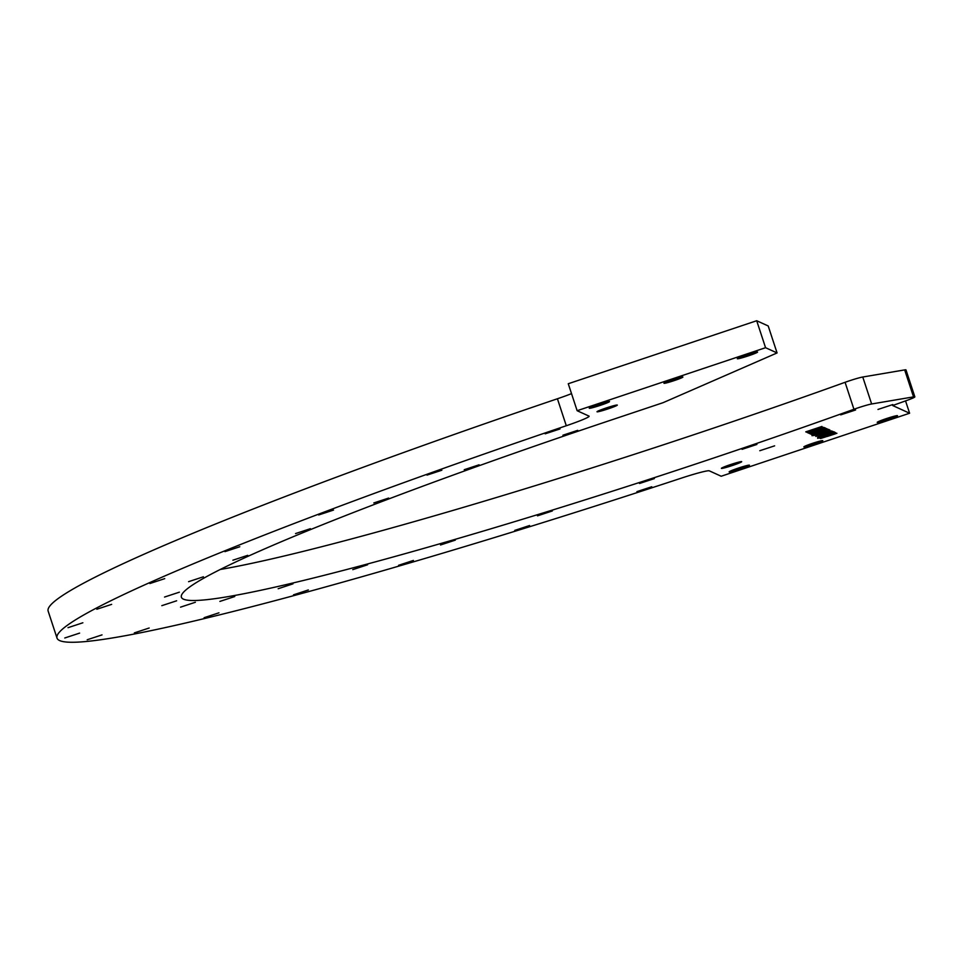 <?xml version="1.0" encoding="UTF-8"?>
<svg xmlns="http://www.w3.org/2000/svg" width="963" height="963" viewBox="0 0 963 963"><rect width="100%" height="100%" fill="white"/><g stroke="black" fill="none" stroke-linecap="round" stroke-linejoin="round"><path stroke-width="1.44" d="M821.921 426.465L805.766 431.857L821.921 426.465M815.167 429.498L806.44 432.158L815.167 429.498M821.728 427.873L807.476 432.64L821.668 427.68M824.111 427.464L807.969 432.856L824.111 427.464M824.87 427.801L808.715 433.206L825.255 427.981M825.676 428.174L809.534 433.567L825.676 428.174M826.723 428.643L810.256 433.904L826.723 428.643M827.253 428.884L811.099 434.289L827.253 428.884M817.154 432.941C810.413 435.336 810.413 435.505 817.166 433.446L824.184 431.087C835.86 427.139 821.367 431.099 819.08 432.652L812.014 434.915M824.159 431.003L828.722 429.342M826.784 429.787L823.931 431.087M828.926 429.642L812.772 435.047L828.926 429.642M829.215 429.775L813.073 435.18C806.645 437.756 831.31 430.028 829.215 429.775L829.528 429.931M830.034 430.148L813.891 435.553L830.034 430.148M821.74 433.723L819.742 434.397L821.74 433.723M831.719 430.918L815.781 436.42L832.754 431.388L818.093 435.685L831.719 430.918M820.849 435.673L833.236 431.605L820.765 435.42M822.799 435.517C816.058 437.9 816.07 438.069 822.823 436.01L829.829 433.651C841.518 429.703 827.024 433.663 824.725 435.228L817.659 437.479M829.805 433.579L834.367 431.906M832.429 432.363L829.576 433.651M834.572 432.218L818.418 437.611L834.572 432.218M834.873 432.351L818.719 437.756C812.291 440.332 836.955 432.604 834.873 432.351L835.174 432.507M835.691 432.724L819.537 438.117L835.691 432.724M836.907 433.278L820.452 438.538L836.907 433.278M741.63 461.638L741.63 461.638A10.677 0.722 -18.2 0 1 731.76 465.707A10.677 0.722 -18.2 0 1 721.407 468.295A10.677 0.722 -18.2 0 1 731.278 464.335A10.677 0.722 -18.2 0 1 741.63 461.638M749.395 465.165L749.395 465.165A10.677 0.722 -18.2 0 1 739.524 469.234A10.677 0.722 -18.2 0 1 729.16 471.822A10.677 0.722 -18.2 0 1 739.042 467.862A10.677 0.722 -18.2 0 1 749.395 465.165M822.739 440.645A9.955 0.674 -18.2 0 1 822.751 440.645A9.955 0.674 -18.2 0 1 813.53 444.437A9.955 0.674 -18.2 0 1 803.864 446.856A9.955 0.674 -18.2 0 1 813.085 443.161A9.955 0.674 -18.2 0 1 822.739 440.645M897.444 415.667L897.444 415.667A10.677 0.722 -18.2 0 1 887.573 419.736A10.677 0.722 -18.2 0 1 877.221 422.324A10.677 0.722 -18.2 0 1 887.092 418.363A10.677 0.722 -18.2 0 1 897.444 415.667M617.247 405.05L617.247 405.05A10.677 0.722 -18.2 0 1 607.376 409.119A10.677 0.722 -18.2 0 1 597.024 411.707A10.677 0.722 -18.2 0 1 606.895 407.746A10.677 0.722 -18.2 0 1 617.247 405.05M609.483 401.523A10.677 0.722 -18.2 0 1 609.495 401.523A10.677 0.722 -18.2 0 1 599.624 405.579A10.677 0.722 -18.2 0 1 589.26 408.18A10.677 0.722 -18.2 0 1 599.142 404.219A10.677 0.722 -18.2 0 1 609.483 401.523M682.839 377.002A9.955 0.674 -18.2 0 1 682.851 377.002A9.955 0.674 -18.2 0 1 673.631 380.794A9.955 0.674 -18.2 0 1 663.964 383.214A9.955 0.674 -18.2 0 1 673.185 379.518A9.955 0.674 -18.2 0 1 682.839 377.002M757.544 352.025L757.544 352.025A10.677 0.722 -18.2 0 1 747.673 356.081A10.677 0.722 -18.2 0 1 737.321 358.681A10.677 0.722 -18.2 0 1 747.192 354.721A10.677 0.722 -18.2 0 1 757.544 352.025M560.021 428.944L545.19 433.819L560.021 428.944M577.74 430.341L562.91 435.216L577.74 430.341M441.836 470.233L427.006 475.108L441.836 470.233M479.08 464.804L464.25 469.691L479.08 464.804M333.523 510.077L318.681 514.964L333.523 510.077M388.643 498.076L373.813 502.951L388.643 498.076M239.787 546.755L224.957 551.63L239.787 546.755M310.387 528.699L295.557 533.574L310.387 528.699M164.733 578.643L149.903 583.53L164.733 578.643M247.732 555.326L232.902 560.201L247.732 555.326M111.648 604.367L96.818 609.242L111.648 604.367M203.41 576.789L188.579 581.676L203.41 576.789M892.809 404.556L877.979 409.444L892.809 404.556M855.577 409.985L840.735 414.86L855.577 409.985M774.625 445.845L759.795 450.72L774.625 445.845M756.906 444.449L742.076 449.324L756.906 444.449M651.758 486.76L636.928 491.636L651.758 486.76M654.334 478.611L639.504 483.486L654.334 478.611M529.578 525.521L514.748 530.396L529.578 525.521M552.317 510.968L537.486 515.843L552.317 510.968M413.404 560.43L398.574 565.305L413.404 560.43M455.343 540.111L440.512 544.986L455.343 540.111M308.341 589.958L293.51 594.833L308.341 589.958M367.613 564.763L352.783 569.639L367.613 564.763M218.962 612.817L204.12 617.692L218.962 612.817M292.993 583.843L278.163 588.73L292.993 583.843M149.169 628.008L134.339 632.896L149.169 628.008M234.743 596.53L219.901 601.418L234.743 596.53M102.03 634.882L87.2 639.757L102.03 634.882M195.381 602.26L180.55 607.147L195.381 602.26M79.604 633.112L64.774 637.988L79.604 633.112M176.65 600.792L161.82 605.667L176.65 600.792M82.854 622.784L68.024 627.671L82.854 622.784M179.371 592.173L164.541 597.048L179.371 592.173M220.214 569.494A503.733 34.174 161.8 0 0 845.081 382.299A14.228 0.963 -18.2 0 1 862.764 377.014L871.635 403.979L913.538 396.876L904.666 369.9A14.228 0.963 -18.2 0 1 905.978 369.888L914.85 396.864A14.228 0.963 161.8 0 0 913.538 396.876M871.635 403.979A14.228 0.963 161.8 0 0 853.94 409.275L845.081 382.299M914.85 396.864A14.228 0.963 161.8 0 1 906.869 400.427A634.653 43.046 -18.2 0 1 892.665 405.531L909.602 413.235L721.179 476.24L709.298 470.835A28.457 1.926 -18.2 0 0 681.419 478.117A634.653 43.046 -18.2 0 1 57.022 638.096A634.653 43.046 -18.2 0 1 566.292 425.742A28.457 1.926 -18.2 0 0 589.127 416.221A28.457 1.926 -18.2 0 0 589.007 416.112L577.138 410.707L765.561 347.703L777.069 352.94L663.062 402.69L614.153 419.049A503.733 34.174 161.8 0 0 181.381 597.204A503.733 34.174 161.8 0 0 853.94 409.275M862.764 377.014L904.666 369.9M57.022 638.096L48.15 611.12A634.653 43.046 -18.2 0 1 557.421 398.766A28.457 1.926 161.8 0 0 571.528 393.638M577.138 410.707L568.266 383.731L756.701 320.739L768.209 325.963L777.069 352.94M905.545 400.897L909.602 413.235M756.701 320.739L765.561 347.703M827.313 436.432L835.27 433.868L827.289 436.347M820.729 437.166L833.067 433.037L820.705 437.082M832.814 431.785L833.043 432.965M822.414 434.951L829.95 432.628L822.39 434.879M815.083 434.59L827.422 430.461L815.059 434.518M827.169 429.209L827.398 430.389M817.118 431.797L825.074 429.233L817.093 431.713M817.852 430.232L823.184 428.451L817.828 430.16M823.016 427.223L823.16 428.366M566.292 425.742L557.421 398.766"/></g></svg>
